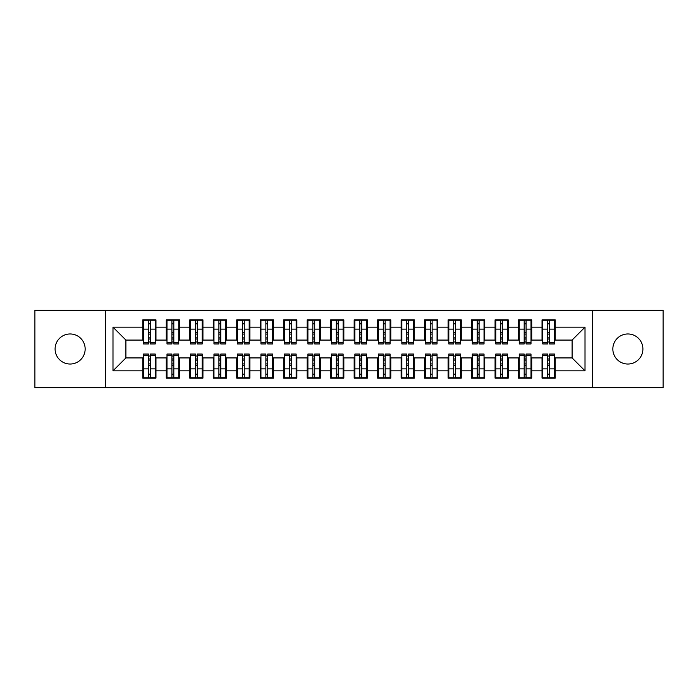 <?xml version="1.0" encoding="UTF-8"?>
<svg xmlns="http://www.w3.org/2000/svg" width="698" height="698" viewBox="0 0 698 698"><rect width="100%" height="100%" fill="white"/><g stroke="black" fill="none" stroke-linecap="round" stroke-linejoin="round"><path stroke-width="1.05" d="M627.877 333.967A15.033 15.033 0 0 0 612.844 349A15.033 15.033 0 0 0 627.877 364.033A15.033 15.033 0 0 0 642.902 349A15.033 15.033 0 0 0 627.877 333.967M70.123 333.967A15.033 15.033 0 0 0 55.098 349A15.033 15.033 0 0 0 70.123 364.033A15.033 15.033 0 0 0 85.156 349A15.033 15.033 0 0 0 70.123 333.967M592.646 387.748L663.1 387.748L663.1 310.252L592.646 310.252L592.646 387.748L105.354 387.748L105.354 310.252L34.9 310.252L34.9 387.748L105.354 387.748M547.677 334.089L549.553 334.089L547.677 334.089M549.553 363.911L547.677 363.911L549.553 363.911M524.189 334.089L526.074 334.089L524.189 334.089M526.074 363.911L524.189 363.911L526.074 363.911M500.71 334.089L502.586 334.089L500.71 334.089M502.586 363.911L500.71 363.911L502.586 363.911M477.223 334.089L479.098 334.089L477.223 334.089M479.098 363.911L477.223 363.911L479.098 363.911M453.735 334.089L455.62 334.089L453.735 334.089M455.62 363.911L453.735 363.911L455.62 363.911M430.256 334.089L432.132 334.089L430.256 334.089M432.132 363.911L430.256 363.911L432.132 363.911M406.768 334.089L408.653 334.089L406.768 334.089M408.653 363.911L406.768 363.911L408.653 363.911M383.289 334.089L385.165 334.089L383.289 334.089M385.165 363.911L383.289 363.911L385.165 363.911M359.802 334.089L361.677 334.089L359.802 334.089M361.677 363.911L359.802 363.911L361.677 363.911M336.323 334.089L338.198 334.089L336.323 334.089M338.198 363.911L336.323 363.911L338.198 363.911M312.835 334.089L314.711 334.089L312.835 334.089M314.711 363.911L312.835 363.911L314.711 363.911M289.347 334.089L291.232 334.089L289.347 334.089M291.232 363.911L289.347 363.911L291.232 363.911M265.868 334.089L267.744 334.089L265.868 334.089M267.744 363.911L265.868 363.911L267.744 363.911M242.381 334.089L244.265 334.089L242.381 334.089M244.265 363.911L242.381 363.911L244.265 363.911M218.902 334.089L220.777 334.089L218.902 334.089M220.777 363.911L218.902 363.911L220.777 363.911M195.414 334.089L197.29 334.089L195.414 334.089M197.29 363.911L195.414 363.911L197.29 363.911M171.926 334.089L173.811 334.089L171.926 334.089M173.811 363.911L171.926 363.911L173.811 363.911M592.646 310.252L105.354 310.252M143.518 340.074L125.902 340.074L112.989 327.161L112.989 370.839L142.811 370.839L142.811 378.124L155.959 378.124L155.959 370.839L166.29 370.839L166.29 378.124L179.447 378.124L179.447 370.839L189.777 370.839L189.777 378.124L202.926 378.124L202.926 370.839L213.265 370.839L213.265 378.124L226.414 378.124L226.414 370.839L236.744 370.839L236.744 378.124L249.893 378.124L249.893 370.839L260.232 370.839L260.232 378.124L273.38 378.124L273.38 370.839L283.711 370.839L283.711 378.124L296.868 378.124L296.868 370.839L307.199 370.839L307.199 378.124L320.347 378.124L320.347 370.839L330.686 370.839L330.686 378.124L343.835 378.124L343.835 370.839L354.165 370.839L354.165 378.124L367.314 378.124L367.314 370.839L377.653 370.839L377.653 378.124L390.801 378.124L390.801 370.839L401.132 370.839L401.132 378.124L414.289 378.124L414.289 370.839L424.62 370.839L424.62 378.124L437.768 378.124L437.768 370.839L448.107 370.839L448.107 378.124L461.256 378.124L461.256 370.839L471.586 370.839L471.586 378.124L484.735 378.124L484.735 370.839L495.074 370.839L495.074 378.124L508.223 378.124L508.223 370.839L518.553 370.839L518.553 378.124L531.71 378.124L531.71 370.839L542.041 370.839L542.041 378.124L555.189 378.124L555.189 357.926L572.098 357.926L572.098 340.074L554.482 340.074M112.989 327.161L142.811 327.161L142.811 340.074M572.098 340.074L585.011 327.161L555.189 327.161L555.189 319.876L542.041 319.876L542.041 327.161L531.71 327.161L531.71 319.876L518.553 319.876L518.553 327.161L508.223 327.161L508.223 319.876L495.074 319.876L495.074 327.161L484.735 327.161L484.735 319.876L471.586 319.876L471.586 327.161L461.256 327.161L461.256 319.876L448.107 319.876L448.107 327.161L437.768 327.161L437.768 319.876L424.62 319.876L424.62 327.161L414.289 327.161L414.289 319.876L401.132 319.876L401.132 327.161L390.801 327.161L390.801 319.876L377.653 319.876L377.653 327.161L367.314 327.161L367.314 319.876L354.165 319.876L354.165 327.161L343.835 327.161L343.835 319.876L330.686 319.876L330.686 327.161L320.347 327.161L320.347 319.876L307.199 319.876L307.199 327.161L296.868 327.161L296.868 319.876L283.711 319.876L283.711 327.161L273.38 327.161L273.38 319.876L260.232 319.876L260.232 327.161L249.893 327.161L249.893 319.876L236.744 319.876L236.744 327.161L226.414 327.161L226.414 319.876L213.265 319.876L213.265 327.161L202.926 327.161L202.926 319.876L189.777 319.876L189.777 327.161L179.447 327.161L179.447 319.876L166.29 319.876L166.29 327.161L155.959 327.161L155.959 319.876L142.811 319.876L142.811 327.161M585.011 327.161L585.011 370.839L555.189 370.839M531.71 370.839L531.71 357.926L542.747 357.926M542.041 370.839L542.041 357.926M555.189 327.161L555.189 340.074M508.223 370.839L508.223 357.926L519.26 357.926M518.553 370.839L518.553 357.926M542.041 327.161L542.041 340.074L531.004 340.074M531.71 327.161L531.71 340.074M484.735 370.839L484.735 357.926L495.772 357.926M495.074 370.839L495.074 357.926M518.553 327.161L518.553 340.074L507.516 340.074M508.223 327.161L508.223 340.074M461.256 370.839L461.256 357.926L472.293 357.926M471.586 370.839L471.586 357.926M495.074 327.161L495.074 340.074L484.037 340.074M484.735 327.161L484.735 340.074M437.768 370.839L437.768 357.926L448.805 357.926M448.107 370.839L448.107 357.926M471.586 327.161L471.586 340.074L460.549 340.074M461.256 327.161L461.256 340.074M414.289 370.839L414.289 357.926L425.326 357.926M424.62 370.839L424.62 357.926M448.107 327.161L448.107 340.074L437.061 340.074M437.768 327.161L437.768 340.074M390.801 370.839L390.801 357.926L401.839 357.926M401.132 370.839L401.132 357.926M424.62 327.161L424.62 340.074L413.582 340.074M414.289 327.161L414.289 340.074M367.314 370.839L367.314 357.926L378.351 357.926M377.653 370.839L377.653 357.926M401.132 327.161L401.132 340.074L390.095 340.074M390.801 327.161L390.801 340.074M343.835 370.839L343.835 357.926L354.872 357.926M354.165 370.839L354.165 357.926M377.653 327.161L377.653 340.074L366.616 340.074M367.314 327.161L367.314 340.074M320.347 370.839L320.347 357.926L331.384 357.926M330.686 370.839L330.686 357.926M354.165 327.161L354.165 340.074L343.128 340.074M343.835 327.161L343.835 340.074M296.868 370.839L296.868 357.926L307.905 357.926M307.199 370.839L307.199 357.926M330.686 327.161L330.686 340.074L319.649 340.074M320.347 327.161L320.347 340.074M273.38 370.839L273.38 357.926L284.418 357.926M283.711 370.839L283.711 357.926M307.199 327.161L307.199 340.074L296.161 340.074M296.868 327.161L296.868 340.074M249.893 370.839L249.893 357.926L260.939 357.926M260.232 370.839L260.232 357.926M283.711 327.161L283.711 340.074L272.674 340.074M273.38 327.161L273.38 340.074M226.414 370.839L226.414 357.926L237.451 357.926M236.744 370.839L236.744 357.926M260.232 327.161L260.232 340.074L249.195 340.074M249.893 327.161L249.893 340.074M202.926 370.839L202.926 357.926L213.963 357.926M213.265 370.839L213.265 357.926M236.744 327.161L236.744 340.074L225.707 340.074M226.414 327.161L226.414 340.074M179.447 370.839L179.447 357.926L190.484 357.926M189.777 370.839L189.777 357.926M213.265 327.161L213.265 340.074L202.228 340.074M202.926 327.161L202.926 340.074M155.959 370.839L155.959 357.926L166.997 357.926M166.29 370.839L166.29 357.926M189.777 327.161L189.777 340.074L178.74 340.074M179.447 327.161L179.447 340.074M148.447 334.089L150.323 334.089L148.447 334.089M150.323 363.911L148.447 363.911L150.323 363.911M112.989 370.839L125.902 357.926L143.518 357.926M142.811 370.839L142.811 357.926M166.29 327.161L166.29 340.074L155.253 340.074M155.959 327.161L155.959 340.074M125.902 340.074L125.902 357.926M542.747 340.074L542.041 340.074M519.26 340.074L518.553 340.074M495.772 340.074L495.074 340.074M472.293 340.074L471.586 340.074M448.805 340.074L448.107 340.074M425.326 340.074L424.62 340.074M401.839 340.074L401.132 340.074M378.351 340.074L377.653 340.074M354.872 340.074L354.165 340.074M331.384 340.074L330.686 340.074M307.905 340.074L307.199 340.074M284.418 340.074L283.711 340.074M260.939 340.074L260.232 340.074M237.451 340.074L236.744 340.074M213.963 340.074L213.265 340.074M190.484 340.074L189.777 340.074M166.997 340.074L166.29 340.074M155.253 357.926L155.959 357.926M178.74 357.926L179.447 357.926M202.228 357.926L202.926 357.926M225.707 357.926L226.414 357.926M249.195 357.926L249.893 357.926M272.674 357.926L273.38 357.926M296.161 357.926L296.868 357.926M319.649 357.926L320.347 357.926M343.128 357.926L343.835 357.926M366.616 357.926L367.314 357.926M390.095 357.926L390.801 357.926M413.582 357.926L414.289 357.926M437.061 357.926L437.768 357.926M460.549 357.926L461.256 357.926M484.037 357.926L484.735 357.926M507.516 357.926L508.223 357.926M531.004 357.926L531.71 357.926M554.482 357.926L555.189 357.926M585.011 370.839L572.098 357.926M143.518 320.112L155.253 320.112L143.518 320.112L143.518 343.948L148.447 343.948L148.447 320.208L155.253 320.234L155.253 343.948L150.323 343.948L150.323 320.234M148.447 323.261L150.323 323.261M148.447 341.976L150.323 341.976M150.323 339.027L148.447 339.027M148.447 337.876L150.323 337.876M155.959 331.035L155.253 331.035M155.959 334.089L155.253 334.089M143.518 331.035L142.811 331.035M143.518 334.089L142.811 334.089M155.253 377.888L143.518 377.888L155.253 377.888L155.253 354.052L150.323 354.052L150.323 377.793L143.518 377.766L143.518 354.052L148.447 354.052L148.447 377.766M150.323 374.739L148.447 374.739M150.323 356.024L148.447 356.024M148.447 358.973L150.323 358.973M150.323 360.124L148.447 360.124M142.811 366.965L143.518 366.965M142.811 363.911L143.518 363.911M155.253 366.965L155.959 366.965M155.253 363.911L155.959 363.911M166.997 320.112L178.74 320.112L166.997 320.112L166.997 343.948L171.926 343.948L171.926 320.208L178.74 320.234L178.74 343.948L173.811 343.948L173.811 320.234M171.926 323.261L173.811 323.261M171.926 341.976L173.811 341.976M173.811 339.027L171.926 339.027M171.926 337.876L173.811 337.876M179.447 331.035L178.74 331.035M179.447 334.089L178.74 334.089M166.997 331.035L166.29 331.035M166.997 334.089L166.29 334.089M190.484 320.112L202.228 320.112L190.484 320.112L190.484 343.948L195.414 343.948L195.414 320.208L202.228 320.234L202.228 343.948L197.29 343.948L197.29 320.234M195.414 323.261L197.29 323.261M195.414 341.976L197.29 341.976M197.29 339.027L195.414 339.027M195.414 337.876L197.29 337.876M202.926 331.035L202.228 331.035M202.926 334.089L202.228 334.089M190.484 331.035L189.777 331.035M190.484 334.089L189.777 334.089M213.963 320.112L225.707 320.112L213.963 320.112L213.963 343.948L218.902 343.948L218.902 320.208L225.707 320.234L225.707 343.948L220.777 343.948L220.777 320.234M218.902 323.261L220.777 323.261M218.902 341.976L220.777 341.976M220.777 339.027L218.902 339.027M218.902 337.876L220.777 337.876M226.414 331.035L225.707 331.035M226.414 334.089L225.707 334.089M213.963 331.035L213.265 331.035M213.963 334.089L213.265 334.089M237.451 320.112L249.195 320.112L237.451 320.112L237.451 343.948L242.381 343.948L242.381 320.208L249.195 320.234L249.195 343.948L244.265 343.948L244.265 320.234M242.381 323.261L244.265 323.261M242.381 341.976L244.265 341.976M244.265 339.027L242.381 339.027M242.381 337.876L244.265 337.876M249.893 331.035L249.195 331.035M249.893 334.089L249.195 334.089M237.451 331.035L236.744 331.035M237.451 334.089L236.744 334.089M178.74 377.888L166.997 377.888L178.74 377.888L178.74 354.052L173.811 354.052L173.811 377.793L166.997 377.766L166.997 354.052L171.926 354.052L171.926 377.766M173.811 374.739L171.926 374.739M173.811 356.024L171.926 356.024M171.926 358.973L173.811 358.973M173.811 360.124L171.926 360.124M166.29 366.965L166.997 366.965M166.29 363.911L166.997 363.911M178.74 366.965L179.447 366.965M178.74 363.911L179.447 363.911M202.228 377.888L190.484 377.888L202.228 377.888L202.228 354.052L197.29 354.052L197.29 377.793L190.484 377.766L190.484 354.052L195.414 354.052L195.414 377.766M197.29 374.739L195.414 374.739M197.29 356.024L195.414 356.024M195.414 358.973L197.29 358.973M197.29 360.124L195.414 360.124M189.777 366.965L190.484 366.965M189.777 363.911L190.484 363.911M202.228 366.965L202.926 366.965M202.228 363.911L202.926 363.911M225.707 377.888L213.963 377.888L225.707 377.888L225.707 354.052L220.777 354.052L220.777 377.793L213.963 377.766L213.963 354.052L218.902 354.052L218.902 377.766M220.777 374.739L218.902 374.739M220.777 356.024L218.902 356.024M218.902 358.973L220.777 358.973M220.777 360.124L218.902 360.124M213.265 366.965L213.963 366.965M213.265 363.911L213.963 363.911M225.707 366.965L226.414 366.965M225.707 363.911L226.414 363.911M249.195 377.888L237.451 377.888L249.195 377.888L249.195 354.052L244.265 354.052L244.265 377.793L237.451 377.766L237.451 354.052L242.381 354.052L242.381 377.766M244.265 374.739L242.381 374.739M244.265 356.024L242.381 356.024M242.381 358.973L244.265 358.973M244.265 360.124L242.381 360.124M236.744 366.965L237.451 366.965M236.744 363.911L237.451 363.911M249.195 366.965L249.893 366.965M249.195 363.911L249.893 363.911M260.939 320.112L272.674 320.112L260.939 320.112L260.939 343.948L265.868 343.948L265.868 320.208L272.674 320.234L272.674 343.948L267.744 343.948L267.744 320.234M265.868 323.261L267.744 323.261M265.868 341.976L267.744 341.976M267.744 339.027L265.868 339.027M265.868 337.876L267.744 337.876M273.38 331.035L272.674 331.035M273.38 334.089L272.674 334.089M260.939 331.035L260.232 331.035M260.939 334.089L260.232 334.089M272.674 377.888L260.939 377.888L272.674 377.888L272.674 354.052L267.744 354.052L267.744 377.793L260.939 377.766L260.939 354.052L265.868 354.052L265.868 377.766M267.744 374.739L265.868 374.739M267.744 356.024L265.868 356.024M265.868 358.973L267.744 358.973M267.744 360.124L265.868 360.124M260.232 366.965L260.939 366.965M260.232 363.911L260.939 363.911M272.674 366.965L273.38 366.965M272.674 363.911L273.38 363.911M284.418 320.112L296.161 320.112L284.418 320.112L284.418 343.948L289.347 343.948L289.347 320.208L296.161 320.234L296.161 343.948L291.232 343.948L291.232 320.234M289.347 323.261L291.232 323.261M289.347 341.976L291.232 341.976M291.232 339.027L289.347 339.027M289.347 337.876L291.232 337.876M296.868 331.035L296.161 331.035M296.868 334.089L296.161 334.089M284.418 331.035L283.711 331.035M284.418 334.089L283.711 334.089M307.905 320.112L319.649 320.112L307.905 320.112L307.905 343.948L312.835 343.948L312.835 320.208L319.649 320.234L319.649 343.948L314.711 343.948L314.711 320.234M312.835 323.261L314.711 323.261M312.835 341.976L314.711 341.976M314.711 339.027L312.835 339.027M312.835 337.876L314.711 337.876M320.347 331.035L319.649 331.035M320.347 334.089L319.649 334.089M307.905 331.035L307.199 331.035M307.905 334.089L307.199 334.089M331.384 320.112L343.128 320.112L331.384 320.112L331.384 343.948L336.323 343.948L336.323 320.208L343.128 320.234L343.128 343.948L338.198 343.948L338.198 320.234M336.323 323.261L338.198 323.261M336.323 341.976L338.198 341.976M338.198 339.027L336.323 339.027M336.323 337.876L338.198 337.876M343.835 331.035L343.128 331.035M343.835 334.089L343.128 334.089M331.384 331.035L330.686 331.035M331.384 334.089L330.686 334.089M296.161 377.888L284.418 377.888L296.161 377.888L296.161 354.052L291.232 354.052L291.232 377.793L284.418 377.766L284.418 354.052L289.347 354.052L289.347 377.766M291.232 374.739L289.347 374.739M291.232 356.024L289.347 356.024M289.347 358.973L291.232 358.973M291.232 360.124L289.347 360.124M283.711 366.965L284.418 366.965M283.711 363.911L284.418 363.911M296.161 366.965L296.868 366.965M296.161 363.911L296.868 363.911M319.649 377.888L307.905 377.888L319.649 377.888L319.649 354.052L314.711 354.052L314.711 377.793L307.905 377.766L307.905 354.052L312.835 354.052L312.835 377.766M314.711 374.739L312.835 374.739M314.711 356.024L312.835 356.024M312.835 358.973L314.711 358.973M314.711 360.124L312.835 360.124M307.199 366.965L307.905 366.965M307.199 363.911L307.905 363.911M319.649 366.965L320.347 366.965M319.649 363.911L320.347 363.911M343.128 377.888L331.384 377.888L343.128 377.888L343.128 354.052L338.198 354.052L338.198 377.793L331.384 377.766L331.384 354.052L336.323 354.052L336.323 377.766M338.198 374.739L336.323 374.739M338.198 356.024L336.323 356.024M336.323 358.973L338.198 358.973M338.198 360.124L336.323 360.124M330.686 366.965L331.384 366.965M330.686 363.911L331.384 363.911M343.128 366.965L343.835 366.965M343.128 363.911L343.835 363.911M354.872 320.112L366.616 320.112L354.872 320.112L354.872 343.948L359.802 343.948L359.802 320.208L366.616 320.234L366.616 343.948L361.677 343.948L361.677 320.234M359.802 323.261L361.677 323.261M359.802 341.976L361.677 341.976M361.677 339.027L359.802 339.027M359.802 337.876L361.677 337.876M367.314 331.035L366.616 331.035M367.314 334.089L366.616 334.089M354.872 331.035L354.165 331.035M354.872 334.089L354.165 334.089M366.616 377.888L354.872 377.888L366.616 377.888L366.616 354.052L361.677 354.052L361.677 377.793L354.872 377.766L354.872 354.052L359.802 354.052L359.802 377.766M361.677 374.739L359.802 374.739M361.677 356.024L359.802 356.024M359.802 358.973L361.677 358.973M361.677 360.124L359.802 360.124M354.165 366.965L354.872 366.965M354.165 363.911L354.872 363.911M366.616 366.965L367.314 366.965M366.616 363.911L367.314 363.911M378.351 320.112L390.095 320.112L378.351 320.112L378.351 343.948L383.289 343.948L383.289 320.208L390.095 320.234L390.095 343.948L385.165 343.948L385.165 320.234M383.289 323.261L385.165 323.261M383.289 341.976L385.165 341.976M385.165 339.027L383.289 339.027M383.289 337.876L385.165 337.876M390.801 331.035L390.095 331.035M390.801 334.089L390.095 334.089M378.351 331.035L377.653 331.035M378.351 334.089L377.653 334.089M390.095 377.888L378.351 377.888L390.095 377.888L390.095 354.052L385.165 354.052L385.165 377.793L378.351 377.766L378.351 354.052L383.289 354.052L383.289 377.766M385.165 374.739L383.289 374.739M385.165 356.024L383.289 356.024M383.289 358.973L385.165 358.973M385.165 360.124L383.289 360.124M377.653 366.965L378.351 366.965M377.653 363.911L378.351 363.911M390.095 366.965L390.801 366.965M390.095 363.911L390.801 363.911M401.839 320.112L413.582 320.112L401.839 320.112L401.839 343.948L406.768 343.948L406.768 320.208L413.582 320.234L413.582 343.948L408.653 343.948L408.653 320.234M406.768 323.261L408.653 323.261M406.768 341.976L408.653 341.976M408.653 339.027L406.768 339.027M406.768 337.876L408.653 337.876M414.289 331.035L413.582 331.035M414.289 334.089L413.582 334.089M401.839 331.035L401.132 331.035M401.839 334.089L401.132 334.089M413.582 377.888L401.839 377.888L413.582 377.888L413.582 354.052L408.653 354.052L408.653 377.793L401.839 377.766L401.839 354.052L406.768 354.052L406.768 377.766M408.653 374.739L406.768 374.739M408.653 356.024L406.768 356.024M406.768 358.973L408.653 358.973M408.653 360.124L406.768 360.124M401.132 366.965L401.839 366.965M401.132 363.911L401.839 363.911M413.582 366.965L414.289 366.965M413.582 363.911L414.289 363.911M425.326 320.112L437.061 320.112L425.326 320.112L425.326 343.948L430.256 343.948L430.256 320.208L437.061 320.234L437.061 343.948L432.132 343.948L432.132 320.234M430.256 323.261L432.132 323.261M430.256 341.976L432.132 341.976M432.132 339.027L430.256 339.027M430.256 337.876L432.132 337.876M437.768 331.035L437.061 331.035M437.768 334.089L437.061 334.089M425.326 331.035L424.62 331.035M425.326 334.089L424.62 334.089M437.061 377.888L425.326 377.888L437.061 377.888L437.061 354.052L432.132 354.052L432.132 377.793L425.326 377.766L425.326 354.052L430.256 354.052L430.256 377.766M432.132 374.739L430.256 374.739M432.132 356.024L430.256 356.024M430.256 358.973L432.132 358.973M432.132 360.124L430.256 360.124M424.62 366.965L425.326 366.965M424.62 363.911L425.326 363.911M437.061 366.965L437.768 366.965M437.061 363.911L437.768 363.911M448.805 320.112L460.549 320.112L448.805 320.112L448.805 343.948L453.735 343.948L453.735 320.208L460.549 320.234L460.549 343.948L455.62 343.948L455.62 320.234M453.735 323.261L455.62 323.261M453.735 341.976L455.62 341.976M455.62 339.027L453.735 339.027M453.735 337.876L455.62 337.876M461.256 331.035L460.549 331.035M461.256 334.089L460.549 334.089M448.805 331.035L448.107 331.035M448.805 334.089L448.107 334.089M460.549 377.888L448.805 377.888L460.549 377.888L460.549 354.052L455.62 354.052L455.62 377.793L448.805 377.766L448.805 354.052L453.735 354.052L453.735 377.766M455.62 374.739L453.735 374.739M455.62 356.024L453.735 356.024M453.735 358.973L455.62 358.973M455.62 360.124L453.735 360.124M448.107 366.965L448.805 366.965M448.107 363.911L448.805 363.911M460.549 366.965L461.256 366.965M460.549 363.911L461.256 363.911M472.293 320.112L484.037 320.112L472.293 320.112L472.293 343.948L477.223 343.948L477.223 320.208L484.037 320.234L484.037 343.948L479.098 343.948L479.098 320.234M477.223 323.261L479.098 323.261M477.223 341.976L479.098 341.976M479.098 339.027L477.223 339.027M477.223 337.876L479.098 337.876M484.735 331.035L484.037 331.035M484.735 334.089L484.037 334.089M472.293 331.035L471.586 331.035M472.293 334.089L471.586 334.089M484.037 377.888L472.293 377.888L484.037 377.888L484.037 354.052L479.098 354.052L479.098 377.793L472.293 377.766L472.293 354.052L477.223 354.052L477.223 377.766M479.098 374.739L477.223 374.739M479.098 356.024L477.223 356.024M477.223 358.973L479.098 358.973M479.098 360.124L477.223 360.124M471.586 366.965L472.293 366.965M471.586 363.911L472.293 363.911M484.037 366.965L484.735 366.965M484.037 363.911L484.735 363.911M495.772 320.112L507.516 320.112L495.772 320.112L495.772 343.948L500.71 343.948L500.71 320.208L507.516 320.234L507.516 343.948L502.586 343.948L502.586 320.234M500.71 323.261L502.586 323.261M500.71 341.976L502.586 341.976M502.586 339.027L500.71 339.027M500.71 337.876L502.586 337.876M508.223 331.035L507.516 331.035M508.223 334.089L507.516 334.089M495.772 331.035L495.074 331.035M495.772 334.089L495.074 334.089M507.516 377.888L495.772 377.888L507.516 377.888L507.516 354.052L502.586 354.052L502.586 377.793L495.772 377.766L495.772 354.052L500.71 354.052L500.71 377.766M502.586 374.739L500.71 374.739M502.586 356.024L500.71 356.024M500.71 358.973L502.586 358.973M502.586 360.124L500.71 360.124M495.074 366.965L495.772 366.965M495.074 363.911L495.772 363.911M507.516 366.965L508.223 366.965M507.516 363.911L508.223 363.911M519.26 320.112L531.004 320.112L519.26 320.112L519.26 343.948L524.189 343.948L524.189 320.208L531.004 320.234L531.004 343.948L526.074 343.948L526.074 320.234M524.189 323.261L526.074 323.261M524.189 341.976L526.074 341.976M526.074 339.027L524.189 339.027M524.189 337.876L526.074 337.876M531.71 331.035L531.004 331.035M531.71 334.089L531.004 334.089M519.26 331.035L518.553 331.035M519.26 334.089L518.553 334.089M531.004 377.888L519.26 377.888L531.004 377.888L531.004 354.052L526.074 354.052L526.074 377.793L519.26 377.766L519.26 354.052L524.189 354.052L524.189 377.766M526.074 374.739L524.189 374.739M526.074 356.024L524.189 356.024M524.189 358.973L526.074 358.973M526.074 360.124L524.189 360.124M518.553 366.965L519.26 366.965M518.553 363.911L519.26 363.911M531.004 366.965L531.71 366.965M531.004 363.911L531.71 363.911M542.747 320.112L554.482 320.112L542.747 320.112L542.747 343.948L547.677 343.948L547.677 320.208L554.482 320.234L554.482 343.948L549.553 343.948L549.553 320.234M547.677 323.261L549.553 323.261M547.677 341.976L549.553 341.976M549.553 339.027L547.677 339.027M547.677 337.876L549.553 337.876M555.189 331.035L554.482 331.035M555.189 334.089L554.482 334.089M542.747 331.035L542.041 331.035M542.747 334.089L542.041 334.089M554.482 377.888L542.747 377.888L554.482 377.888L554.482 354.052L549.553 354.052L549.553 377.793L542.747 377.766L542.747 354.052L547.677 354.052L547.677 377.766M549.553 374.739L547.677 374.739M549.553 356.024L547.677 356.024M547.677 358.973L549.553 358.973M549.553 360.124L547.677 360.124M542.041 366.965L542.747 366.965M542.041 363.911L542.747 363.911M554.482 366.965L555.189 366.965M554.482 363.911L555.189 363.911M143.518 320.234L148.447 320.234M150.323 342.334L155.253 342.334M150.323 329.116L155.253 329.116M143.518 342.334L148.447 342.334M143.518 329.116L148.447 329.116M148.447 332.3L150.323 332.3M148.447 323.872L150.323 323.872M155.253 377.766L150.323 377.766M148.447 355.666L143.518 355.666M148.447 368.884L143.518 368.884M155.253 355.666L150.323 355.666M155.253 368.884L150.323 368.884M150.323 365.7L148.447 365.7M150.323 374.128L148.447 374.128M166.997 320.234L171.926 320.234M173.811 342.334L178.74 342.334M173.811 329.116L178.74 329.116M166.997 342.334L171.926 342.334M166.997 329.116L171.926 329.116M171.926 332.3L173.811 332.3M171.926 323.872L173.811 323.872M190.484 320.234L195.414 320.234M197.29 342.334L202.228 342.334M197.29 329.116L202.228 329.116M190.484 342.334L195.414 342.334M190.484 329.116L195.414 329.116M195.414 332.3L197.29 332.3M195.414 323.872L197.29 323.872M213.963 320.234L218.902 320.234M220.777 342.334L225.707 342.334M220.777 329.116L225.707 329.116M213.963 342.334L218.902 342.334M213.963 329.116L218.902 329.116M218.902 332.3L220.777 332.3M218.902 323.872L220.777 323.872M237.451 320.234L242.381 320.234M244.265 342.334L249.195 342.334M244.265 329.116L249.195 329.116M237.451 342.334L242.381 342.334M237.451 329.116L242.381 329.116M242.381 332.3L244.265 332.3M242.381 323.872L244.265 323.872M178.74 377.766L173.811 377.766M171.926 355.666L166.997 355.666M171.926 368.884L166.997 368.884M178.74 355.666L173.811 355.666M178.74 368.884L173.811 368.884M173.811 365.7L171.926 365.7M173.811 374.128L171.926 374.128M202.228 377.766L197.29 377.766M195.414 355.666L190.484 355.666M195.414 368.884L190.484 368.884M202.228 355.666L197.29 355.666M202.228 368.884L197.29 368.884M197.29 365.7L195.414 365.7M197.29 374.128L195.414 374.128M225.707 377.766L220.777 377.766M218.902 355.666L213.963 355.666M218.902 368.884L213.963 368.884M225.707 355.666L220.777 355.666M225.707 368.884L220.777 368.884M220.777 365.7L218.902 365.7M220.777 374.128L218.902 374.128M249.195 377.766L244.265 377.766M242.381 355.666L237.451 355.666M242.381 368.884L237.451 368.884M249.195 355.666L244.265 355.666M249.195 368.884L244.265 368.884M244.265 365.7L242.381 365.7M244.265 374.128L242.381 374.128M260.939 320.234L265.868 320.234M267.744 342.334L272.674 342.334M267.744 329.116L272.674 329.116M260.939 342.334L265.868 342.334M260.939 329.116L265.868 329.116M265.868 332.3L267.744 332.3M265.868 323.872L267.744 323.872M272.674 377.766L267.744 377.766M265.868 355.666L260.939 355.666M265.868 368.884L260.939 368.884M272.674 355.666L267.744 355.666M272.674 368.884L267.744 368.884M267.744 365.7L265.868 365.7M267.744 374.128L265.868 374.128M284.418 320.234L289.347 320.234M291.232 342.334L296.161 342.334M291.232 329.116L296.161 329.116M284.418 342.334L289.347 342.334M284.418 329.116L289.347 329.116M289.347 332.3L291.232 332.3M289.347 323.872L291.232 323.872M307.905 320.234L312.835 320.234M314.711 342.334L319.649 342.334M314.711 329.116L319.649 329.116M307.905 342.334L312.835 342.334M307.905 329.116L312.835 329.116M312.835 332.3L314.711 332.3M312.835 323.872L314.711 323.872M331.384 320.234L336.323 320.234M338.198 342.334L343.128 342.334M338.198 329.116L343.128 329.116M331.384 342.334L336.323 342.334M331.384 329.116L336.323 329.116M336.323 332.3L338.198 332.3M336.323 323.872L338.198 323.872M296.161 377.766L291.232 377.766M289.347 355.666L284.418 355.666M289.347 368.884L284.418 368.884M296.161 355.666L291.232 355.666M296.161 368.884L291.232 368.884M291.232 365.7L289.347 365.7M291.232 374.128L289.347 374.128M319.649 377.766L314.711 377.766M312.835 355.666L307.905 355.666M312.835 368.884L307.905 368.884M319.649 355.666L314.711 355.666M319.649 368.884L314.711 368.884M314.711 365.7L312.835 365.7M314.711 374.128L312.835 374.128M343.128 377.766L338.198 377.766M336.323 355.666L331.384 355.666M336.323 368.884L331.384 368.884M343.128 355.666L338.198 355.666M343.128 368.884L338.198 368.884M338.198 365.7L336.323 365.7M338.198 374.128L336.323 374.128M354.872 320.234L359.802 320.234M361.677 342.334L366.616 342.334M361.677 329.116L366.616 329.116M354.872 342.334L359.802 342.334M354.872 329.116L359.802 329.116M359.802 332.3L361.677 332.3M359.802 323.872L361.677 323.872M366.616 377.766L361.677 377.766M359.802 355.666L354.872 355.666M359.802 368.884L354.872 368.884M366.616 355.666L361.677 355.666M366.616 368.884L361.677 368.884M361.677 365.7L359.802 365.7M361.677 374.128L359.802 374.128M378.351 320.234L383.289 320.234M385.165 342.334L390.095 342.334M385.165 329.116L390.095 329.116M378.351 342.334L383.289 342.334M378.351 329.116L383.289 329.116M383.289 332.3L385.165 332.3M383.289 323.872L385.165 323.872M390.095 377.766L385.165 377.766M383.289 355.666L378.351 355.666M383.289 368.884L378.351 368.884M390.095 355.666L385.165 355.666M390.095 368.884L385.165 368.884M385.165 365.7L383.289 365.7M385.165 374.128L383.289 374.128M401.839 320.234L406.768 320.234M408.653 342.334L413.582 342.334M408.653 329.116L413.582 329.116M401.839 342.334L406.768 342.334M401.839 329.116L406.768 329.116M406.768 332.3L408.653 332.3M406.768 323.872L408.653 323.872M413.582 377.766L408.653 377.766M406.768 355.666L401.839 355.666M406.768 368.884L401.839 368.884M413.582 355.666L408.653 355.666M413.582 368.884L408.653 368.884M408.653 365.7L406.768 365.7M408.653 374.128L406.768 374.128M425.326 320.234L430.256 320.234M432.132 342.334L437.061 342.334M432.132 329.116L437.061 329.116M425.326 342.334L430.256 342.334M425.326 329.116L430.256 329.116M430.256 332.3L432.132 332.3M430.256 323.872L432.132 323.872M437.061 377.766L432.132 377.766M430.256 355.666L425.326 355.666M430.256 368.884L425.326 368.884M437.061 355.666L432.132 355.666M437.061 368.884L432.132 368.884M432.132 365.7L430.256 365.7M432.132 374.128L430.256 374.128M448.805 320.234L453.735 320.234M455.62 342.334L460.549 342.334M455.62 329.116L460.549 329.116M448.805 342.334L453.735 342.334M448.805 329.116L453.735 329.116M453.735 332.3L455.62 332.3M453.735 323.872L455.62 323.872M460.549 377.766L455.62 377.766M453.735 355.666L448.805 355.666M453.735 368.884L448.805 368.884M460.549 355.666L455.62 355.666M460.549 368.884L455.62 368.884M455.62 365.7L453.735 365.7M455.62 374.128L453.735 374.128M472.293 320.234L477.223 320.234M479.098 342.334L484.037 342.334M479.098 329.116L484.037 329.116M472.293 342.334L477.223 342.334M472.293 329.116L477.223 329.116M477.223 332.3L479.098 332.3M477.223 323.872L479.098 323.872M484.037 377.766L479.098 377.766M477.223 355.666L472.293 355.666M477.223 368.884L472.293 368.884M484.037 355.666L479.098 355.666M484.037 368.884L479.098 368.884M479.098 365.7L477.223 365.7M479.098 374.128L477.223 374.128M495.772 320.234L500.71 320.234M502.586 342.334L507.516 342.334M502.586 329.116L507.516 329.116M495.772 342.334L500.71 342.334M495.772 329.116L500.71 329.116M500.71 332.3L502.586 332.3M500.71 323.872L502.586 323.872M507.516 377.766L502.586 377.766M500.71 355.666L495.772 355.666M500.71 368.884L495.772 368.884M507.516 355.666L502.586 355.666M507.516 368.884L502.586 368.884M502.586 365.7L500.71 365.7M502.586 374.128L500.71 374.128M519.26 320.234L524.189 320.234M526.074 342.334L531.004 342.334M526.074 329.116L531.004 329.116M519.26 342.334L524.189 342.334M519.26 329.116L524.189 329.116M524.189 332.3L526.074 332.3M524.189 323.872L526.074 323.872M531.004 377.766L526.074 377.766M524.189 355.666L519.26 355.666M524.189 368.884L519.26 368.884M531.004 355.666L526.074 355.666M531.004 368.884L526.074 368.884M526.074 365.7L524.189 365.7M526.074 374.128L524.189 374.128M542.747 320.234L547.677 320.234M549.553 342.334L554.482 342.334M549.553 329.116L554.482 329.116M542.747 342.334L547.677 342.334M542.747 329.116L547.677 329.116M547.677 332.3L549.553 332.3M547.677 323.872L549.553 323.872M554.482 377.766L549.553 377.766M547.677 355.666L542.747 355.666M547.677 368.884L542.747 368.884M554.482 355.666L549.553 355.666M554.482 368.884L549.553 368.884M549.553 365.7L547.677 365.7M549.553 374.128L547.677 374.128"/></g></svg>
